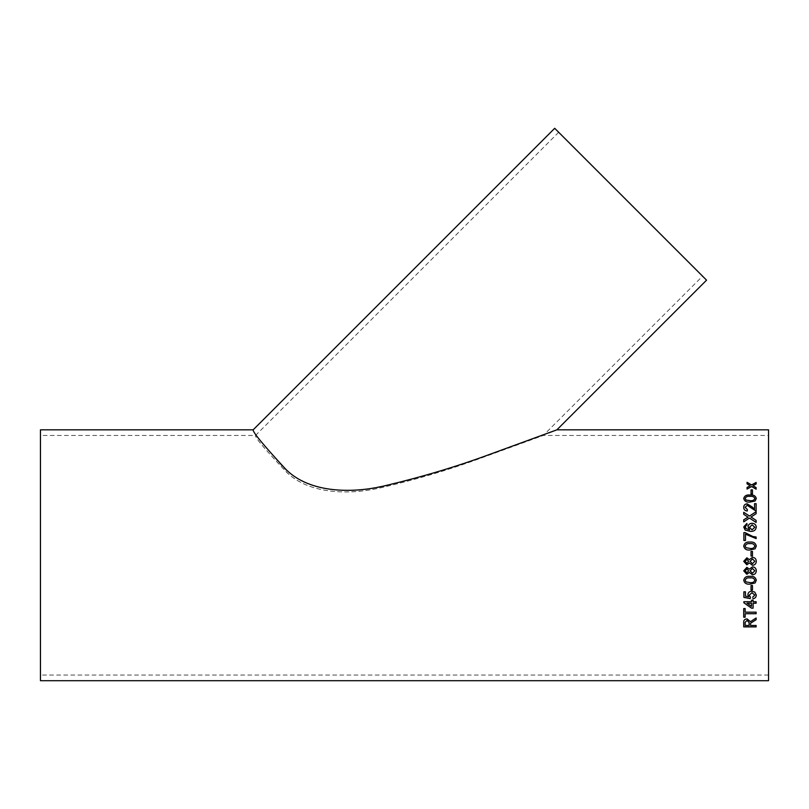 <?xml version="1.0" encoding="UTF-8"?>
<svg xmlns="http://www.w3.org/2000/svg" width="809" height="809" viewBox="0 0 809 809"><rect width="100%" height="100%" fill="white"/><g stroke="black" fill="none" stroke-linecap="round" stroke-linejoin="round"><path stroke-width="0.61" stroke-dasharray="4.04 3.03" d="M40.45 429.822L40.45 680.703M768.55 429.822L768.55 680.703M253.177 429.822C252.833 431.541 262.369 443.504 281.795 465.711C301.504 488.181 341.55 495.28 374.385 487.625C438.69 475.591 507.243 447.66 548.745 432.886M768.55 555.257L768.55 675.06L768.55 555.257M40.45 555.257L40.45 675.06L40.45 555.257M702.566 276.162L558.685 132.292L702.566 276.162L543.264 435.464L479.424 458.673C449.288 469.695 417.444 479.161 383.901 487.048C351.49 495.169 310.494 494.886 287.306 472.85C265.564 450.067 254.977 437.608 255.513 435.464C255.027 437.568 265.433 449.875 286.74 472.385C309.544 494.562 350.793 495.32 382.91 487.261C416.301 479.494 448.034 470.11 478.109 459.128L543.254 435.464L768.55 435.464M706.56 280.157L554.701 128.297M756.132 484.004L752.987 485.804M756.132 484.065L756.132 482.447M750.196 485.754L747.061 483.934L747.061 482.316M756.132 489.202L751.591 486.573L747.061 489.121L747.061 487.453M756.132 489.263L756.132 487.594M750.56 623.972L750.56 625.458M743.714 626.904L743.714 622.364C743.542 620.23 744.654 619.047 747.061 618.814L750.398 621.625L756.132 617.934L756.132 619.714M750.56 625.408L756.132 625.408L756.132 626.904M745.15 622.313L745.15 625.408L749.124 625.408L749.124 622.627M743.714 617.206L743.714 608.55L745.15 608.55L745.15 612.16M745.15 613.677L745.15 617.206M745.15 612.12L756.132 612.12L756.132 613.718M743.875 602.756L743.875 601.694L751.521 601.694L751.521 600.207L753.108 600.207L753.108 601.724M753.108 603.16L753.108 608.156M753.108 601.694L756.132 601.694L756.132 603.201M747.041 603.16L751.521 606.325L751.521 603.16M752.633 597.254L754.858 595.07M749.286 595.07L750.398 597.103M743.875 597.406L743.875 591.784L745.463 591.814M745.463 596.182L745.463 591.784M745.463 596.152L748.679 596.739M747.86 594.666L747.85 594.645C748.133 592.431 749.478 591.278 751.874 591.177L754.787 592.087L756.294 595.08M751.035 589.953L751.035 585.504L752.471 585.504L752.471 589.983M743.714 580.225L743.714 580.225C744.442 577.252 746.545 575.947 750.014 576.321L750.014 576.321C753.482 575.947 755.576 577.252 756.294 580.225L756.294 580.225M745.15 580.245L745.999 581.853L750.004 582.561C752.481 582.935 754.099 582.156 754.858 580.225M743.714 570.841L746.889 567.331L749.326 569.162L752.522 566.856C754.908 567.089 756.162 568.403 756.294 570.81L756.294 570.82M750.085 570.841L752.451 573.176L754.858 570.8M745.15 570.81L746.859 572.701L748.649 570.8M743.714 561.325L746.889 557.806L749.326 559.646L752.522 557.33C754.908 557.563 756.162 558.888 756.294 561.304L756.294 561.304M750.085 561.335L752.451 563.681L754.858 561.294M745.15 561.304L746.859 563.206L748.649 561.284M751.035 551.445L751.035 556.056M752.471 556.056L752.471 551.445M743.714 546.035L743.714 546.045C744.422 549.068 746.525 550.393 750.014 550.019L755.1 548.805L756.294 546.045M754.858 546.045C754.099 544.073 752.481 543.284 750.004 543.668C747.526 543.284 745.908 544.083 745.15 546.065M743.875 532.635L743.875 540.503L745.463 540.503L745.463 534.193L756.132 538.612L756.132 537.014M747.061 525.021L745.787 525.577L745.15 527.064M749.65 529.834L748.012 526.871M756.294 527.124L756.294 527.134C755.758 530.208 753.766 531.624 750.317 531.392L745.129 530.067L743.714 526.932M754.858 527.256L752.097 524.869L749.447 527.316M756.132 513.685L751.005 517.062M756.132 513.715L756.132 511.703M748.042 517.163L743.714 514.342L743.714 512.299M743.714 519.843L743.714 521.876L749.447 518.053L756.132 522.483L756.132 520.399M756.132 503.673L756.132 511.207L747.162 505.312L745.15 507.395M747.374 509.539L747.223 511.055C744.917 510.762 743.754 509.528 743.714 507.364L743.714 507.344M754.544 509.296L754.544 503.673M743.714 498.496L743.714 498.526C744.422 501.267 746.525 502.45 750.014 502.116L755.1 501.034L756.294 498.546M754.858 498.546C754.099 496.787 752.481 496.089 750.004 496.433C747.526 496.089 745.908 496.797 745.15 498.566M752.471 493.864L751.035 493.915L751.035 489.88M752.471 493.915L752.471 489.88M558.685 132.292L255.513 435.464L40.45 435.464M768.55 675.06L40.45 675.06"/><path stroke-width="1.21" d="M751.035 556.056L751.035 551.445L752.471 551.445L752.471 556.056L751.035 556.056L752.471 556.056M548.745 432.886L556.895 429.822L768.55 429.822L768.55 680.703L40.45 680.703L40.45 429.822L253.177 429.822L554.701 128.297L706.56 280.157L556.895 429.822L488.858 454.698C456.964 466.449 423.309 476.562 387.885 485.046C353.685 493.874 310.13 493.48 286.093 469.594C263.603 445.294 252.63 432.036 253.177 429.822M751.035 493.864L751.035 489.88L752.471 489.88L752.471 493.864L751.035 493.864M743.714 498.496C744.442 495.816 746.545 494.643 750.014 494.977C753.482 494.633 755.576 495.806 756.294 498.496L755.1 500.983L750.014 502.076C746.525 502.409 744.422 501.216 743.714 498.496M743.714 507.364C743.774 505.251 744.917 504.078 747.142 503.855L752.239 507.01L747.142 503.815C744.917 504.037 743.774 505.21 743.714 507.324C743.754 509.498 744.917 510.732 747.223 511.025L747.374 509.539L745.15 507.354L747.162 505.271L756.132 511.177L756.132 503.673L754.544 503.673L754.544 509.296L752.239 507.01L754.544 509.266M751.005 517.032L756.132 520.399L756.132 522.462L749.447 518.053L743.714 521.845L743.714 519.813L748.042 517.133L743.714 514.312L743.714 512.299L749.468 516.031L756.132 511.703L756.132 513.685L751.005 517.032L756.132 520.43M747.061 525.001L745.787 525.557L745.514 528.358L749.65 529.814L748.012 526.861C748.295 524.586 749.64 523.403 752.046 523.302C754.605 523.413 756.021 524.677 756.294 527.114C755.758 530.188 753.766 531.614 750.317 531.371L745.129 530.047L743.714 526.932L746.899 523.453L747.061 525.001M743.875 532.635L745.16 532.635L743.875 532.625L743.875 540.493L745.463 540.493L745.463 534.193L756.132 538.592L756.132 537.014L752.754 536.478L756.132 537.034M745.16 532.625L752.754 536.478L745.16 532.635M743.714 546.035C744.442 543.011 746.545 541.696 750.014 542.07C753.482 541.696 755.576 543.011 756.294 546.035L755.1 548.805L750.014 550.009C746.525 550.383 744.422 549.058 743.714 546.035C744.442 543.021 746.545 541.706 750.014 542.081L750.014 542.081C753.482 541.706 755.576 543.021 756.294 546.045M756.294 561.304C756.162 563.731 754.888 565.056 752.481 565.269L749.326 562.922L746.849 564.793L743.714 561.325L746.889 557.806L749.326 559.646L752.522 557.33C754.908 557.563 756.162 558.888 756.294 561.304C756.162 563.742 754.888 565.066 752.481 565.279L749.326 562.933L746.849 564.803L743.714 561.325M756.294 570.81C756.162 573.227 754.888 574.532 752.481 574.744L749.326 572.418L746.849 574.279L743.714 570.841L746.889 567.342L749.326 569.172L752.522 566.866C754.908 567.099 756.162 568.414 756.294 570.82C756.162 573.237 754.888 574.552 752.481 574.764L749.326 572.428L746.849 574.289L743.714 570.841M743.714 580.245C744.442 577.272 746.545 575.968 750.014 576.332C753.482 575.957 755.576 577.262 756.294 580.245L755.1 582.955L750.014 584.128C746.525 584.502 744.422 583.208 743.714 580.245M751.035 589.983L751.035 585.524L752.471 585.524L752.471 589.983L751.035 589.983L752.471 589.953M752.633 597.254L754.858 595.111L751.966 592.724L749.286 595.1L750.398 597.113L750.246 598.609L743.875 597.406L743.875 591.814L745.463 591.814L745.463 596.182L748.679 596.779L747.85 594.686C748.133 592.461 749.478 591.298 751.874 591.207L754.787 592.117L756.294 595.121C756.182 597.244 755.019 598.458 752.795 598.751L752.795 598.721C755.019 598.417 756.182 597.204 756.294 595.08M753.108 601.724L753.108 600.248L751.521 600.248L751.521 601.724L743.875 601.724L743.875 602.756L751.521 608.156L753.108 608.156L753.108 603.201L756.132 603.201L756.132 601.724L753.108 601.724M745.15 612.16L745.15 608.59L743.714 608.59L743.714 617.206L745.15 617.206L745.15 613.718L756.132 613.718L756.132 612.16L745.15 612.16M750.56 625.458L750.621 623.193L756.132 619.714L756.132 617.985L750.398 621.686L747.061 618.865C744.654 619.097 743.542 620.281 743.714 622.414L743.714 626.904L756.132 626.904L756.132 625.458L750.56 625.458M753.482 485.471L752.987 485.744L756.132 487.594L756.132 489.202L751.591 486.522L747.061 489.071L747.061 487.453L750.196 485.703L747.061 483.883L747.061 482.316L751.591 484.935L756.132 482.447L756.132 484.004L753.482 485.471M756.132 487.645L752.987 485.744M747.061 482.376L751.591 484.935M751.591 484.985L756.132 482.508M747.061 487.514L750.196 485.703M756.132 619.664L750.621 623.193L750.56 623.941M756.132 626.844L743.714 626.844M747.101 620.311L745.15 622.364L747.101 620.311L749.124 622.627L747.101 620.372M749.124 622.677L749.124 625.458L745.15 625.458L745.15 622.313M745.15 617.166L743.714 617.166M756.132 613.677L745.15 613.718M753.108 608.115L751.521 608.156M751.521 608.115L743.875 602.725M756.132 603.16L753.108 603.201M751.521 603.201L747.041 603.16L751.521 606.366L751.521 603.201L747.041 603.201M754.858 595.111L751.966 592.694L749.286 595.1M750.398 597.072L750.246 598.569L743.875 597.376M748.679 596.779L747.85 594.645M756.294 580.225L755.1 582.935L750.014 584.108C746.525 584.482 744.422 583.188 743.714 580.225M754.858 580.245L754.858 580.225C754.099 578.283 752.481 577.505 750.004 577.879C747.526 577.505 745.908 578.293 745.15 580.245L745.999 581.883L750.004 582.581C752.481 582.955 754.099 582.177 754.858 580.245C754.099 578.304 752.481 577.525 750.004 577.899L750.004 577.899C747.526 577.525 745.908 578.314 745.15 580.265M752.491 568.444L750.085 570.861L752.451 573.187L754.858 570.81L752.491 568.444L750.085 570.861M748.649 570.8L746.929 568.929L745.15 570.81L746.859 572.711L748.649 570.81L746.929 568.919L745.15 570.82M754.858 570.8L752.491 568.454M754.858 561.294L752.491 558.918L750.085 561.345L752.451 563.691L754.858 561.294L752.491 558.918L750.085 561.345M746.929 559.393L745.15 561.304L746.859 563.216L748.649 561.294L746.929 559.393L745.15 561.304M748.649 561.284L746.929 559.403M751.035 551.445L752.471 551.445M745.15 546.065L745.999 547.703L750.004 548.421C752.481 548.805 754.099 548.017 754.858 546.045L754.858 546.035C754.099 544.063 752.481 543.274 750.004 543.658C747.526 543.274 745.908 544.073 745.15 546.055L745.999 547.703L750.004 548.421C752.481 548.805 754.099 548.006 754.858 546.035M745.15 527.033L745.514 528.378L749.65 529.814M748.012 526.881C748.295 524.616 749.64 523.423 752.046 523.332L752.046 523.332C754.605 523.433 756.021 524.707 756.294 527.134M743.714 526.962L746.899 523.484L747.061 525.021M752.016 529.834L754.858 527.256L752.097 524.839L749.447 527.296L752.016 529.834L754.858 527.235M749.447 527.316L752.016 529.814M743.714 512.33L749.468 516.061L756.132 511.733M748.042 517.163L743.714 519.843M745.15 507.354L747.374 509.569M754.544 503.714L756.132 503.714M743.714 498.546C744.442 495.856 746.545 494.683 750.014 495.027C753.482 494.683 755.576 495.856 756.294 498.546M745.15 498.516L745.999 500.043L750.004 500.68C752.481 501.024 754.099 500.316 754.858 498.546L754.858 498.496C754.099 496.746 752.481 496.038 750.004 496.382C747.526 496.038 745.908 496.746 745.15 498.516L745.999 499.992L750.004 500.64C752.481 500.983 754.099 500.275 754.858 498.496M751.035 489.941L752.471 489.941"/></g></svg>
